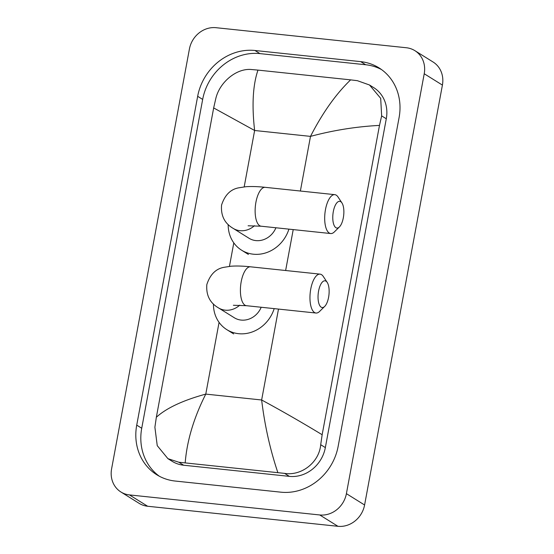 <?xml version="1.0" encoding="UTF-8"?>
<svg xmlns="http://www.w3.org/2000/svg" width="554" height="554" viewBox="0 0 554 554"><rect width="100%" height="100%" fill="white"/><g stroke="black" fill="none" stroke-linecap="round" stroke-linejoin="round"><path stroke-width="0.83" d="M333.321 211.566A13.441 5.401 96 0 0 333.93 224.945A13.441 5.401 96 0 0 339.408 226.946A13.441 5.401 96 0 0 343.321 217.805A13.441 5.401 96 0 0 341.943 202.923A13.441 5.401 96 0 0 333.321 211.566M339.408 226.946L334.339 231.932A19.549 7.853 -84 0 1 330.71 233.546A19.549 7.853 -84 0 1 325.482 209.564A19.549 7.853 -84 0 1 334.803 194.655A19.549 7.853 -84 0 1 338.023 196.989L341.943 202.923M248.102 225.79L261.156 226.212A19.549 7.853 96 0 1 255.927 202.238A19.549 7.853 96 0 1 265.248 187.328C257.901 186.532 251.419 186.331 245.796 186.726L238.864 187.799C230.644 189.219 224.882 194.96 221.572 205.028C220.714 215.548 224.564 223.324 233.109 228.345L249.023 238.262A19.549 17.576 -58.1 0 0 255.858 240.595A19.549 17.576 -58.1 0 0 275.92 227.77M288.911 229.141A33.6 30.2 121.9 0 1 253.337 254.203A33.6 30.2 121.9 0 1 241.586 250.186A33.6 30.2 121.9 0 1 228.172 224.55M318.585 291.051A13.441 5.401 96 0 0 319.201 304.43A13.441 5.401 96 0 0 324.679 306.431A13.441 5.401 96 0 0 328.591 297.29A13.441 5.401 96 0 0 327.206 282.408A13.441 5.401 96 0 0 318.585 291.051M324.679 306.431L319.61 311.417A19.549 7.853 -84 0 1 315.974 313.031A19.549 7.853 -84 0 1 310.752 289.049A19.549 7.853 -84 0 1 320.073 274.14A19.549 7.853 -84 0 1 323.294 276.474L327.206 282.408M233.373 305.275L246.419 305.697A19.549 7.853 96 0 1 241.198 281.723A19.549 7.853 96 0 1 250.519 266.813C243.171 266.017 236.683 265.816 231.06 266.211L224.128 267.291C215.915 268.704 210.146 274.445 206.843 284.514C205.984 295.033 209.828 302.809 218.38 307.83L234.294 317.747A19.549 17.576 -58.1 0 0 241.129 320.08A19.549 17.576 -58.1 0 0 261.19 307.255M274.182 308.626A33.6 30.2 121.9 0 1 238.601 333.688A33.6 30.2 121.9 0 1 226.856 329.672A33.6 30.2 121.9 0 1 213.442 304.042M414.898 50.67L433.083 62.006A24.438 21.966 121.9 0 1 442.411 85.087L364.587 504.992A24.438 21.966 121.9 0 1 337.94 526.3L147.648 506.252A24.438 21.966 121.9 0 1 139.102 503.33L120.917 491.994A24.438 21.966 121.9 0 1 111.589 468.913L189.413 49.008A24.438 21.966 121.9 0 1 216.06 27.7L406.352 47.748A24.438 21.966 121.9 0 1 414.898 50.67A24.438 21.966 121.9 0 1 424.226 73.751L346.402 493.656A24.438 21.966 121.9 0 1 319.762 514.964L129.463 494.916A24.438 21.966 121.9 0 1 120.917 491.994M360.668 61.633L254.944 50.49A52.54 47.229 -58.1 0 0 197.667 96.306L136.727 425.133A52.54 47.229 -58.1 0 0 156.782 474.764A52.54 47.229 -58.1 0 0 175.147 481.038L280.871 492.174A52.54 47.229 -58.1 0 0 338.148 446.358L399.095 117.531A52.54 47.229 -58.1 0 0 379.04 67.9A52.54 47.229 -58.1 0 0 360.668 61.633L365.668 64.749L259.951 53.606A52.54 47.229 -58.1 0 0 202.667 99.429L141.727 428.249A52.54 47.229 -58.1 0 0 159.337 476.232M381.484 69.548A52.54 47.229 -58.1 0 0 365.668 64.749M167.924 458.67L172.121 461.288A32.991 29.653 -58.1 0 0 183.658 465.228L289.375 476.371A32.991 29.653 -58.1 0 0 325.343 447.597L386.29 118.771A32.991 29.653 -58.1 0 0 373.694 87.608L369.497 84.991L380.688 98.328L381.651 115.883L379.483 125.405L322.151 434.731L320.704 444.71C319.215 462.424 301.404 476.142 284.583 473.379L178.866 462.237L167.924 458.67L157.246 445.658L154.891 427.238L156.339 417.259C166.429 408.083 182.91 400.362 205.776 394.102C193.831 417.771 186.975 440.672 185.195 462.798M379.483 125.405C356.554 126.582 333.556 130.238 310.496 136.381C322.587 112.801 335.959 93.958 350.627 79.866L357.365 80.683L369.497 84.991M350.627 79.866L257.977 70.102C252.859 85.122 251.745 105.253 254.632 130.495L213.664 107.933L156.339 417.259M213.664 107.933L215.838 98.411C219.675 82.158 236.627 67.907 251.648 69.541L257.977 70.102M277.838 472.562C270.103 449.529 264.701 425.34 261.64 399.988C281.571 410.756 301.736 422.342 322.151 434.731M233.109 228.345A19.549 17.576 -58.1 0 0 239.944 230.679A19.549 17.576 -58.1 0 0 254.473 225.693M218.38 307.83A19.549 17.576 -58.1 0 0 225.215 310.164A19.549 17.576 -58.1 0 0 239.737 305.178M300.372 191.026L310.496 136.381L254.632 130.495L244.182 186.878M278.489 309.077L261.64 399.988L205.776 394.102L219.072 322.359M229.446 266.363L233.802 242.874M285.635 270.511L293.218 229.591M129.463 494.916L147.648 506.252M319.762 514.964L337.94 526.3M346.402 493.656L364.587 504.992M424.226 73.751L442.411 85.087M141.727 428.249L136.727 425.133M202.667 99.429L197.667 96.306M259.951 53.606L254.944 50.49M386.29 118.771L381.651 115.883M325.343 447.597L320.704 444.71M289.375 476.371L284.583 473.379M183.658 465.228L178.866 462.237M261.156 226.212L330.71 233.546M241.586 250.186L248.407 254.438M265.248 187.328L334.803 194.655M246.419 305.697L315.974 313.031M226.856 329.672L233.677 333.923M250.519 266.813L320.073 274.14"/></g></svg>
